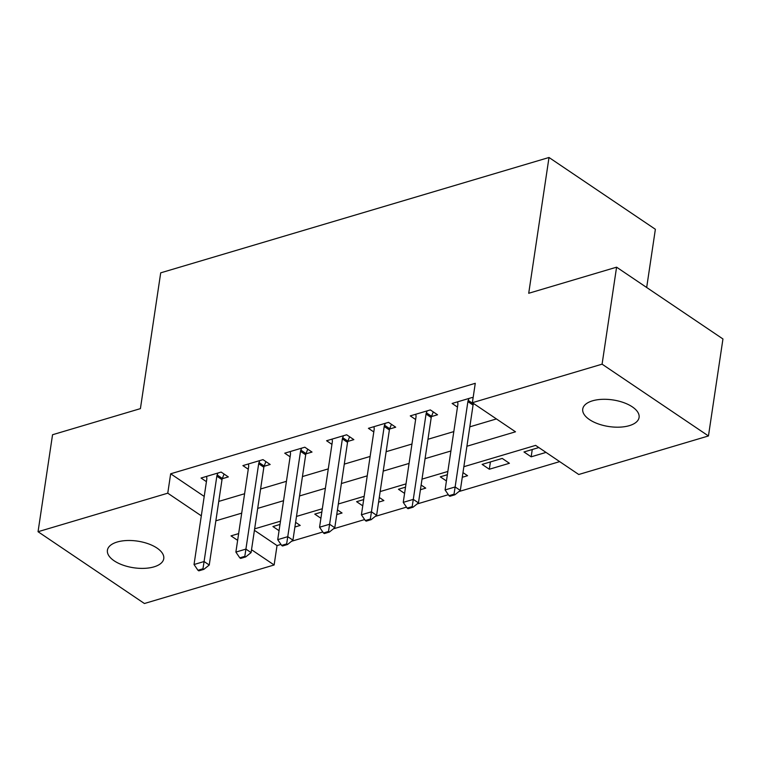 <?xml version="1.0" encoding="UTF-8"?>
<svg xmlns="http://www.w3.org/2000/svg" width="761" height="761" viewBox="0 0 761 761"><rect width="100%" height="100%" fill="white"/><g stroke="black" fill="none" stroke-linecap="round" stroke-linejoin="round"><path stroke-width="1.14" d="M117.184 542.022A28.48 13.451 8.5 0 1 148.271 543.782A28.48 13.451 8.5 0 1 163.758 558.65A28.48 13.451 8.5 0 1 153.988 566.859A28.48 13.451 8.5 0 1 122.901 565.1A28.48 13.451 8.5 0 1 107.415 550.232A28.48 13.451 8.5 0 1 117.184 542.022M592.515 400.819A28.48 13.451 8.5 0 1 623.601 402.588A28.48 13.451 8.5 0 1 639.088 417.447A28.48 13.451 8.5 0 1 629.318 425.656A28.48 13.451 8.5 0 1 598.232 423.896A28.48 13.451 8.5 0 1 582.745 409.028A28.48 13.451 8.5 0 1 592.515 400.819M646.679 287.487L655.373 229.28L549.004 157.489L160.704 272.838L140.414 408.628L52.547 434.731L38.05 531.72L167.762 493.185L201.313 515.834M549.004 157.489L528.714 293.28L616.581 267.178L722.95 338.968L708.453 435.958L578.74 474.493L535.62 445.385L463.858 466.702M254.421 530.322L277.033 545.58L280.952 544.41M291.558 541.261L322.797 531.987M333.404 528.838L364.643 519.554M375.249 516.405L406.488 507.13M417.085 503.972L448.324 494.698M458.931 491.549L559.668 461.623M277.033 545.58L274.131 564.976L144.419 603.511L38.05 531.72M538.826 447.554L523.977 451.967L531.168 456.819L546.018 452.405M502.222 458.426L482.132 464.391L489.323 469.242L509.404 463.278L502.222 458.426M447.363 474.721L440.296 476.824L446.431 480.962M462.973 472.61L467.568 475.711L462.269 477.28M405.518 487.154L398.45 489.256L404.586 493.394M421.128 485.042L425.722 488.134L420.433 489.713M363.682 499.587L356.605 501.68L362.75 505.827M379.282 497.466L383.877 500.567L378.588 502.136M321.836 512.01L314.769 514.113L320.904 518.251M337.446 509.899L342.041 513L336.743 514.569M279.991 524.443L272.923 526.545L279.059 530.683M295.601 522.331L300.195 525.423L294.907 527.002M466.912 446.241L515.501 431.801L472.372 402.702L475.273 383.306L170.664 473.789L204.205 496.429M218.759 501.413L244.595 493.737M260.604 488.99L286.44 481.313M302.44 476.557L328.286 468.881M344.286 464.124L370.122 456.448M386.131 451.701L411.967 444.024M427.967 439.268L453.813 431.592M469.813 426.835L496.429 418.93M473.066 398.079L472.191 397.489L452.11 403.454L457.475 407.078M473.294 404.148L474.151 403.891M431.449 416.581L437.537 414.774L430.346 409.922L410.265 415.887L415.63 419.511M389.613 429.004L395.691 427.197L388.51 422.345L368.419 428.319L373.784 431.934M347.767 441.437L353.855 439.63L346.664 434.778L326.583 440.743L331.948 444.367M305.922 453.87L312.01 452.063L304.819 447.211L284.738 453.175L290.103 456.8M264.086 466.293L270.165 464.486L262.983 459.634L242.892 465.608L248.257 469.223M222.241 478.726L228.329 476.919L221.137 472.067L201.056 478.032L206.421 481.656M616.581 267.178L602.084 364.167L708.453 435.958M170.664 473.789L167.762 493.185M472.372 402.702L602.084 364.167M215.858 520.819L241.694 513.142M257.703 508.386L283.539 500.709M299.539 495.953L325.385 488.277M341.385 483.53L367.221 475.853M383.23 471.097L409.066 463.42M425.066 458.664L450.912 450.988M238.64 533.604L231.011 535.877L237.632 540.348M251.52 549.718L274.131 564.976M447.849 471.459L422.013 479.135M406.013 483.891L380.167 491.568M364.167 496.315L338.331 503.991M322.322 508.748L296.486 516.424M280.476 521.18L254.64 528.857M532.253 449.504L531.168 456.819M490.417 461.937L489.323 469.242M449 495.687L449.865 496.277L454.888 494.783L454.022 494.203L449 495.687L445.09 489.941L457.846 404.586A4.452 2.787 -56 0 0 457.865 403.454L457.637 401.818M468.976 398.441L468.224 400.381A4.452 2.787 -56 0 0 467.891 401.599L455.135 486.954L460.31 490.445L454.888 494.783M473.542 403.492L473.399 403.872A4.452 2.787 -56 0 0 473.066 405.09L460.31 490.445M445.09 489.941L455.135 486.954L454.022 494.203M407.164 508.12L408.02 508.7L413.042 507.207L412.177 506.626L407.164 508.12L403.244 502.365L416.001 417.009A4.452 2.787 -56 0 0 416.02 415.887L415.801 414.241M427.14 410.873L426.379 412.804A4.452 2.787 -56 0 0 426.046 414.032L413.29 499.387L418.464 502.878L413.042 507.207M433.275 411.901L431.554 416.305A4.452 2.787 -56 0 0 431.221 417.523L418.464 502.878M403.244 502.365L413.29 499.387L412.177 506.626M365.318 520.553L366.184 521.133L371.197 519.639L370.341 519.059L365.318 520.553L361.408 514.797L374.165 429.442A4.452 2.787 -56 0 0 374.174 428.31L373.955 426.674M385.294 423.306L384.533 425.237A4.452 2.787 -56 0 0 384.2 426.464L371.444 511.811L376.619 515.302L371.197 519.639M391.439 424.324L389.708 428.728A4.452 2.787 -56 0 0 389.375 429.955L376.619 515.302M361.408 514.797L371.444 511.811L370.341 519.059M323.473 532.976L324.338 533.566L329.361 532.072L328.495 531.492L323.473 532.976L319.563 527.23L332.319 441.875A4.452 2.787 -56 0 0 332.338 440.743L332.11 439.097M343.449 435.73L342.697 437.67A4.452 2.787 -56 0 0 342.364 438.888L329.608 524.243L334.783 527.734L329.361 532.072M349.594 436.757L347.872 441.161A4.452 2.787 -56 0 0 347.539 442.379L334.783 527.734M319.563 527.23L329.608 524.243L328.495 531.492M281.637 545.409L282.493 545.989L287.515 544.495L286.65 543.915L281.637 545.409L277.717 539.654L290.474 454.298A4.452 2.787 -56 0 0 290.493 453.175L290.274 451.53M301.613 448.162L300.852 450.093A4.452 2.787 -56 0 0 300.519 451.321L287.763 536.676L292.937 540.167L287.515 544.495M307.748 449.19L306.027 453.585A4.452 2.787 -56 0 0 305.694 454.812L292.937 540.167M277.717 539.654L287.763 536.676L286.65 543.915M239.791 557.842L240.657 558.422L245.67 556.928L244.814 556.348L239.791 557.842L235.881 552.086L248.638 466.731A4.452 2.787 -56 0 0 248.647 465.599L248.428 463.963M259.767 460.595L259.006 462.526A4.452 2.787 -56 0 0 258.673 463.744L245.917 549.1L251.092 552.591L245.67 556.928M265.912 461.613L264.181 466.017A4.452 2.787 -56 0 0 263.848 467.244L251.092 552.591M235.881 552.086L245.917 549.1L244.814 556.348M197.946 570.265L198.811 570.845L203.834 569.361L202.968 568.771L197.946 570.265L194.036 564.519L206.792 479.164A4.452 2.787 -56 0 0 206.811 478.032L206.583 476.386M217.922 473.019L217.17 474.959A4.452 2.787 -56 0 0 216.837 476.177L204.081 561.532L209.246 565.023L203.834 569.361M224.067 474.046L222.345 478.45A4.452 2.787 -56 0 0 222.003 479.668L209.246 565.023M194.036 564.519L204.081 561.532L202.968 568.771M467.891 401.599L473.066 405.09M468.224 400.381L473.399 403.872M426.046 414.032L431.221 417.523M426.379 412.804L431.554 416.305M384.2 426.464L389.375 429.955M384.533 425.237L389.708 428.728M342.364 438.888L347.539 442.379M342.697 437.67L347.872 441.161M300.519 451.321L305.694 454.812M300.852 450.093L306.027 453.585M258.673 463.744L263.848 467.244M259.006 462.526L264.181 466.017M216.837 476.177L222.003 479.668M217.17 474.959L222.345 478.45"/></g></svg>
